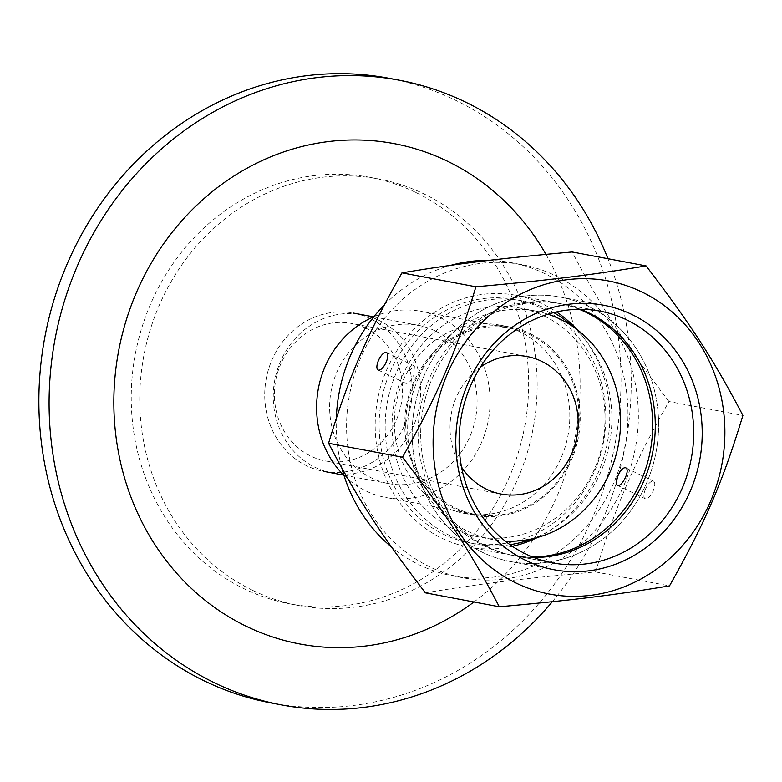 <?xml version="1.0" encoding="UTF-8"?>
<svg xmlns="http://www.w3.org/2000/svg" width="782" height="782" viewBox="0 0 782 782"><rect width="100%" height="100%" fill="white"/><g stroke="black" fill="none" stroke-linecap="round" stroke-linejoin="round"><path stroke-width="0.59" stroke-dasharray="3.91 2.93" d="M370.16 318.597A80.517 73.479 100.7 0 0 353.366 313.074A80.517 73.479 100.7 0 0 266.251 378.596A80.517 73.479 100.7 0 0 323.553 471.331A80.517 73.479 100.7 0 0 408.36 415.213A80.517 73.479 100.7 0 0 370.16 318.597A80.517 73.479 -79.3 0 1 408.36 415.213A80.517 73.479 -79.3 0 1 323.553 471.331A80.517 73.479 -79.3 0 1 266.251 378.596A80.517 73.479 -79.3 0 1 353.366 313.074A80.517 73.479 -79.3 0 1 370.16 318.597M378.674 320.209A80.517 73.479 -79.3 0 1 416.874 416.816A80.517 73.479 -79.3 0 1 332.067 472.934A80.517 73.479 -79.3 0 1 274.765 380.199A80.517 73.479 -79.3 0 1 361.89 314.677A80.517 73.479 -79.3 0 1 378.674 320.209M552.307 601.71A317.863 290.063 100.7 0 0 607.966 258.715M271.1 702.959A317.863 290.063 100.7 0 0 605.864 481.429A317.863 290.063 100.7 0 0 455.075 100.047A317.863 290.063 100.7 0 0 388.791 78.229M473.951 601.984A254.59 232.332 100.7 0 0 545.944 254.365M253.045 590.547A216.995 198.022 100.7 0 0 298.284 605.444A216.995 198.022 100.7 0 0 526.824 454.205A216.995 198.022 100.7 0 0 423.883 193.858A216.995 198.022 100.7 0 0 378.635 178.961A216.995 198.022 100.7 0 0 150.105 330.19A216.995 198.022 100.7 0 0 253.045 590.547M415.369 192.255A216.995 198.022 100.7 0 0 370.121 177.358A216.995 198.022 100.7 0 0 141.581 328.587A216.995 198.022 100.7 0 0 244.522 588.944A216.995 198.022 100.7 0 0 289.77 603.841A216.995 198.022 100.7 0 0 518.31 452.602A216.995 198.022 100.7 0 0 415.369 192.255M505.221 541.076A116.264 106.098 -79.3 0 1 492.582 539.541A116.264 106.098 -79.3 0 1 409.846 405.653A116.264 106.098 -79.3 0 1 535.631 311.041A116.264 106.098 -79.3 0 1 547.957 314.217M461.536 467.069A69.969 63.85 -79.3 0 1 480.344 367.247M366.005 328.245A69.969 63.85 100.7 0 0 351.421 323.435A69.969 63.85 100.7 0 0 275.714 380.384A69.969 63.85 100.7 0 0 325.507 460.96A69.969 63.85 100.7 0 0 399.201 412.192A69.969 63.85 100.7 0 0 366.005 328.245M544.301 316.084A116.264 106.098 -79.3 0 1 599.452 455.583A116.264 106.098 -79.3 0 1 477.01 536.608A116.264 106.098 -79.3 0 1 394.265 402.72A116.264 106.098 -79.3 0 1 520.059 308.108A116.264 106.098 -79.3 0 1 544.301 316.084M510.011 544.683A123.8 112.97 -79.3 0 1 475.612 544.018A123.8 112.97 -79.3 0 1 387.51 401.44A123.8 112.97 -79.3 0 1 521.447 300.699A123.8 112.97 -79.3 0 1 547.263 309.203A123.8 112.97 -79.3 0 1 553.734 312.605M572.991 326.632A123.8 112.97 -79.3 0 1 609.549 443.277A123.8 112.97 -79.3 0 1 533.05 538.612M435.056 330.825A80.517 73.479 100.7 0 0 418.262 325.302A80.517 73.479 100.7 0 0 331.148 390.824A80.517 73.479 100.7 0 0 388.449 483.559A80.517 73.479 100.7 0 0 473.247 427.441A80.517 73.479 100.7 0 0 435.056 330.825M541.203 308.059A123.8 112.97 -79.3 0 1 599.931 456.59A123.8 112.97 -79.3 0 1 469.552 542.874A123.8 112.97 -79.3 0 1 381.46 400.306A123.8 112.97 -79.3 0 1 515.397 299.565A123.8 112.97 -79.3 0 1 541.203 308.059M373.874 316.71A94.73 86.45 -79.3 0 1 420.892 311.334A94.73 86.45 -79.3 0 1 440.647 317.834A94.73 86.45 -79.3 0 1 485.583 431.498A94.73 86.45 -79.3 0 1 385.819 497.518A94.73 86.45 -79.3 0 1 343.972 475.397M529.766 334.628A94.73 86.45 -79.3 0 1 574.702 448.291A94.73 86.45 -79.3 0 1 474.938 514.312A94.73 86.45 -79.3 0 1 407.52 405.213A94.73 86.45 -79.3 0 1 510.011 328.127A94.73 86.45 -79.3 0 1 529.766 334.628M580.576 309.301A128.092 116.889 100.7 0 0 561.701 303.915A128.092 116.889 100.7 0 0 423.121 408.155A128.092 116.889 100.7 0 0 514.273 555.67A128.092 116.889 100.7 0 0 533.813 557.517A128.092 116.889 100.7 0 1 514.273 555.67L552.678 562.903L514.273 555.67A128.092 116.889 100.7 0 1 423.121 408.155A128.092 116.889 100.7 0 1 561.701 303.915L600.107 311.148L561.701 303.915A128.092 116.889 100.7 0 1 580.576 309.301M588.357 306.3A134.563 122.794 100.7 0 0 412.554 444.372A134.563 122.794 100.7 0 0 605.248 537.234A134.563 122.794 100.7 0 0 588.357 306.3A134.563 122.794 100.7 0 0 560.303 297.072A134.563 122.794 100.7 0 0 414.714 406.572A134.563 122.794 100.7 0 0 510.48 561.535A134.563 122.794 100.7 0 0 652.198 467.753A134.563 122.794 100.7 0 0 588.357 306.3M532.581 557.028A128.101 116.899 -79.3 0 1 511.672 555.191A128.101 116.899 -79.3 0 1 484.957 546.393A128.101 116.899 -79.3 0 1 424.186 392.691A128.101 116.899 -79.3 0 1 559.11 303.416A128.101 116.899 -79.3 0 1 579.257 309.31M512.376 546.305A128.101 116.899 -79.3 0 1 468.76 547.107A128.101 116.899 -79.3 0 1 442.045 538.309A128.101 116.899 -79.3 0 1 381.274 384.607A128.101 116.899 -79.3 0 1 516.188 295.332A128.101 116.899 -79.3 0 1 556.53 311.94M576.686 329.29A128.101 116.899 -79.3 0 1 537.469 537.478M406.034 373.845L406.024 383.454L408.155 383.16L410.13 381.43L413.815 375.311L414.431 365.996L406.034 373.845M530.186 333.64A95.805 87.428 -79.3 0 1 575.64 448.594A95.805 87.428 -79.3 0 1 474.733 515.367A95.805 87.428 -79.3 0 1 406.552 405.027A95.805 87.428 -79.3 0 1 510.216 327.062A95.805 87.428 -79.3 0 1 530.186 333.64M645.443 489.219A9.687 3.851 -64.3 0 0 645.13 498.681A9.687 3.851 -64.3 0 0 652.804 491.624A9.687 3.851 -64.3 0 0 653.537 481.223A9.687 3.851 -64.3 0 0 645.443 489.219M519.805 331.685A95.805 87.428 100.7 0 0 499.825 325.107A95.805 87.428 100.7 0 0 396.171 403.072A95.805 87.428 100.7 0 0 464.352 513.412A95.805 87.428 100.7 0 0 565.259 446.639A95.805 87.428 100.7 0 0 519.805 331.685M425.369 592.834C482.641 583.382 522.679 578.465 595.571 571.955C615.825 505.309 633.088 465.222 668.972 401.528L742.9 415.447M668.972 401.528C624.144 342.868 601.378 307.688 572.17 251.97M595.571 571.955L669.5 585.884M488.809 260.406A159.323 145.393 -79.3 0 1 511.584 262.693A159.323 145.393 -79.3 0 1 544.81 273.632A159.323 145.393 -79.3 0 1 620.39 464.791A159.323 145.393 -79.3 0 1 452.592 575.826A159.323 145.393 -79.3 0 1 391.45 546.96M341.851 468.086A159.323 145.393 -79.3 0 1 336.309 418.458M384.392 304.892A159.323 145.393 -79.3 0 1 450.784 265.323M555.191 275.587A159.323 145.393 -79.3 0 1 630.771 466.746A159.323 145.393 -79.3 0 1 462.973 577.781A159.323 145.393 -79.3 0 1 360.756 357.736A159.323 145.393 -79.3 0 1 521.965 264.648A159.323 145.393 -79.3 0 1 555.191 275.587M361.89 314.677L353.366 313.074M332.067 472.934L323.553 471.331M289.77 603.841L298.284 605.444M370.121 177.358L378.635 178.961M527.058 356.533L351.421 323.435M501.154 494.058L325.507 460.96M535.631 311.041L520.059 308.108M492.582 539.541L477.01 536.608M418.262 325.302L373.513 316.866M388.449 483.559L343.699 475.124M521.447 300.699L515.397 299.565M475.612 544.018L469.552 542.874M510.011 328.127L420.892 311.334M474.938 514.312L385.819 497.518M559.11 303.416L516.188 295.332M511.672 555.191L468.76 547.107M378.126 370.013L406.014 383.454M386.543 352.555L414.431 365.996M617.242 485.241L645.13 498.681M625.649 467.783L653.537 481.223M464.352 513.412L474.733 515.367M499.825 325.107L510.216 327.062M521.965 264.648L511.584 262.693M462.973 577.781L452.592 575.826M510.48 561.535L554.086 569.755M560.303 297.072L603.909 305.283"/><path stroke-width="1.17" d="M607.966 258.715A317.863 290.063 100.7 0 0 465.29 101.973A317.863 290.063 100.7 0 0 399.016 80.155A317.863 290.063 100.7 0 0 64.241 301.696A317.863 290.063 100.7 0 0 215.04 683.067A317.863 290.063 100.7 0 0 281.315 704.885A317.863 290.063 100.7 0 0 552.307 601.71M399.016 80.155L388.791 78.229A317.863 290.063 100.7 0 0 54.026 299.77A317.863 290.063 100.7 0 0 204.816 681.142A317.863 290.063 100.7 0 0 271.1 702.959L281.315 704.885M545.944 254.365A254.59 232.332 100.7 0 0 447.206 161.092A254.59 232.332 100.7 0 0 136.488 292.37A254.59 232.332 100.7 0 0 246.76 626.519A254.59 232.332 100.7 0 0 473.951 601.984M547.957 314.217A116.264 106.098 -79.3 0 1 559.873 319.017A116.264 106.098 -79.3 0 1 616.881 451.791A116.264 106.098 -79.3 0 1 505.221 541.076M480.344 367.247A69.969 63.85 -79.3 0 1 527.058 356.533A69.969 63.85 -79.3 0 1 541.652 361.333A69.969 63.85 -79.3 0 1 574.848 445.29A69.969 63.85 -79.3 0 1 501.154 494.058A69.969 63.85 -79.3 0 1 461.536 467.069M553.734 312.605A123.8 112.97 -79.3 0 1 572.991 326.632M533.05 538.612A123.8 112.97 -79.3 0 1 510.011 544.683M343.972 475.397A94.73 86.45 -79.3 0 1 373.874 316.71M626.822 319.946A128.092 116.889 100.7 0 0 600.107 311.148A128.092 116.889 100.7 0 0 461.527 415.389A128.092 116.889 100.7 0 0 552.678 562.903A128.092 116.889 100.7 0 0 687.583 473.628A128.092 116.889 100.7 0 0 626.822 319.946A128.092 116.889 100.7 0 0 600.107 311.148A128.092 116.889 100.7 0 0 461.527 415.389A128.092 116.889 100.7 0 0 552.678 562.903A128.092 116.889 100.7 0 0 687.583 473.628A128.092 116.889 100.7 0 0 626.822 319.946M588.416 312.712A128.092 116.889 100.7 0 0 580.576 309.301A128.092 116.889 100.7 0 1 588.416 312.712A128.092 116.889 100.7 0 1 651.924 456.004A128.092 116.889 100.7 0 1 533.813 557.517A128.092 116.889 100.7 0 0 651.924 456.004A128.092 116.889 100.7 0 0 588.416 312.712M631.964 314.52A134.563 122.794 -79.3 0 1 648.855 545.445A134.563 122.794 -79.3 0 1 456.17 452.583A134.563 122.794 -79.3 0 1 631.964 314.52A134.563 122.794 100.7 0 0 603.909 305.283A134.563 122.794 100.7 0 0 458.32 414.783A134.563 122.794 100.7 0 0 554.086 569.755A134.563 122.794 100.7 0 0 695.804 475.974A134.563 122.794 100.7 0 0 631.964 314.52M579.257 309.31A128.101 116.899 -79.3 0 1 650.272 450.94A128.101 116.899 -79.3 0 1 532.581 557.028M556.53 311.94A128.101 116.899 -79.3 0 1 576.686 329.29M537.469 537.478A128.101 116.899 -79.3 0 1 512.376 546.305M617.848 475.925C620.546 470.09 623.137 467.382 625.649 467.783C630.83 469.659 621.612 488.056 617.242 485.241C615.61 483.95 615.815 480.852 617.848 475.925M516.276 583.147A159.323 145.393 100.7 0 0 724.425 419.68A159.323 145.393 100.7 0 0 496.287 309.731A159.323 145.393 100.7 0 0 516.276 583.147M378.439 360.551A9.687 3.851 115.7 0 1 386.543 352.555A9.687 3.851 115.7 0 1 385.8 362.956A9.687 3.851 115.7 0 1 378.126 370.013A9.687 3.851 115.7 0 1 378.439 360.551M669.5 585.884C612.228 595.337 572.189 600.253 499.297 606.764C470.099 551.046 447.324 515.866 402.505 457.216C438.379 393.512 455.642 353.425 475.906 286.779C548.788 280.269 588.826 275.352 646.098 265.9C690.926 324.559 713.692 359.74 742.9 415.447C722.646 482.093 705.374 522.181 669.5 585.884M475.906 286.779L401.968 272.85C459.239 263.397 499.278 258.48 572.17 251.97L646.098 265.9M401.968 272.85C384.412 303.641 370.248 331.676 359.476 356.973C348.479 382.232 338.176 411 328.567 443.286L402.505 457.216M328.567 443.286C357.775 498.994 380.551 534.174 425.369 592.834L499.297 606.764M391.45 546.96A159.323 145.393 -79.3 0 1 341.851 468.086M336.309 418.458A159.323 145.393 -79.3 0 1 384.392 304.892M450.784 265.323A159.323 145.393 -79.3 0 1 488.809 260.406M373.513 316.866L353.366 313.074M343.699 475.124L323.553 471.331"/></g></svg>
